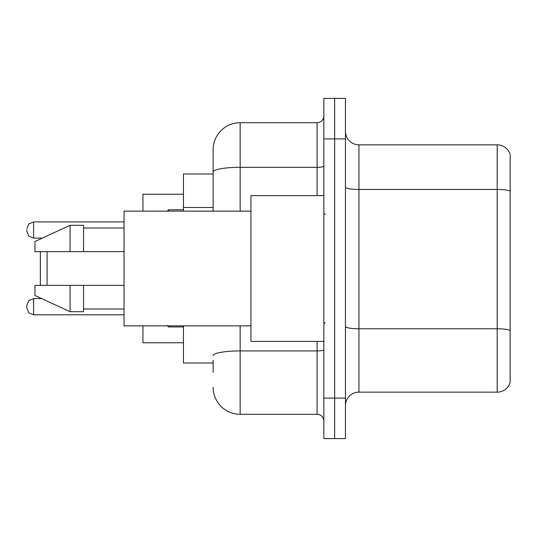 <?xml version="1.0" encoding="UTF-8"?>
<svg xmlns="http://www.w3.org/2000/svg" width="537" height="537" viewBox="0 0 537 537"><rect width="100%" height="100%" fill="white"/><g stroke="black" fill="none" stroke-linecap="round" stroke-linejoin="round"><path stroke-width="0.81" d="M213.149 198.019L213.149 172.015L213.149 174.001L183.453 174.001L183.453 211.128M213.149 362.999L183.453 362.999L183.453 325.872M213.149 372.45L213.149 360.3M323.851 398.098L323.851 438.601L334.652 438.601L334.652 398.098L334.652 438.601L345.452 438.601L345.452 398.098L334.652 398.098L334.652 138.902L334.652 398.098L323.851 398.098L323.851 138.902L334.652 138.902L334.652 98.399L334.652 138.902L345.452 138.902L345.452 398.098M345.452 138.902L345.452 98.399L323.851 98.399L323.851 138.902M240.153 325.872L240.153 414.302L317.099 414.302L317.099 341.398M213.149 211.128L213.149 149.702A26.998 26.998 0 0 1 240.153 122.698L317.099 122.698A6.753 6.753 0 0 0 323.851 115.952M213.149 149.702L213.149 164.55M323.851 421.048A6.753 6.753 0 0 0 317.099 414.302M240.153 414.302A26.998 26.998 0 0 1 213.149 387.298M345.452 405.663A13.499 13.499 0 0 1 358.951 392.158L497.188 392.158L497.188 144.842L358.951 144.842A13.499 13.499 0 0 1 345.452 131.337A13.499 13.499 0 0 0 358.951 144.842L358.951 392.158M510.15 154.562A13.499 13.499 0 0 0 497.188 144.842A13.499 13.499 0 0 1 510.15 154.562L510.15 382.438A13.499 13.499 0 0 1 497.188 392.158M510.15 191.34L510.15 338.162M41.027 251.625L40.349 252.303L40.349 284.697L41.027 285.375M47.102 251.625L47.102 285.375M142.949 325.872L142.949 342.747L183.453 342.747M183.453 194.253L142.949 194.253L142.949 211.128M323.851 195.602L250.947 195.602L250.947 341.398L323.851 341.398M250.947 211.128L124.047 211.128L124.047 325.872L250.947 325.872M70.052 251.625L34.952 251.625L34.952 241.502L70.052 225.298L70.052 251.625L124.047 251.625M70.052 225.298L83.55 225.298L83.55 251.625M124.047 285.375L83.55 285.375L83.55 311.702L70.052 311.702L70.052 285.375L34.952 285.375L34.952 295.498L70.052 311.702M34.952 285.375L43.886 285.375M83.55 285.375L70.052 285.375M33.603 314.803L28.864 312.863L26.85 308.057L26.85 305.358L26.85 308.057L26.85 305.358L26.85 308.057L26.85 305.358L28.864 300.545L33.603 298.606L33.603 314.803L124.047 314.803M26.85 230.024L26.85 231.373L26.85 230.024M213.149 207.47L183.453 207.47M323.851 349.748A6.753 1.175 0 0 1 317.099 350.923L240.153 350.923A26.998 4.685 180 0 0 213.149 355.615M240.153 122.698L240.153 167.322L317.099 167.322L317.099 122.698M213.149 172.015A26.998 4.685 180 0 1 240.153 167.322L240.153 211.128M317.099 195.602L317.099 167.322A6.753 1.175 0 0 0 323.851 166.148M510.15 191.152A13.499 2.343 180 0 0 497.188 189.46L358.951 189.46A13.499 2.343 -0 0 1 345.452 187.118M510.15 330.47A13.499 2.343 180 0 0 497.188 328.785L358.951 328.785A13.499 2.343 0 0 1 345.452 326.436M168.598 325.872L168.598 326.952L183.453 326.952M124.047 221.922L33.603 221.922L33.603 238.126L28.864 236.186L26.85 231.373M183.453 209.772L168.598 209.772L168.598 211.128M325.2 214.498L323.851 213.149M83.55 227.997L124.047 227.997M83.55 309.003L124.047 309.003M325.2 322.502L323.851 323.851M33.603 298.606L41.678 298.606M168.598 326.952L167.249 325.603M33.603 238.126L42.262 238.126M33.603 221.922L28.864 223.862L26.85 228.675M168.598 209.772L167.249 211.128"/></g></svg>
